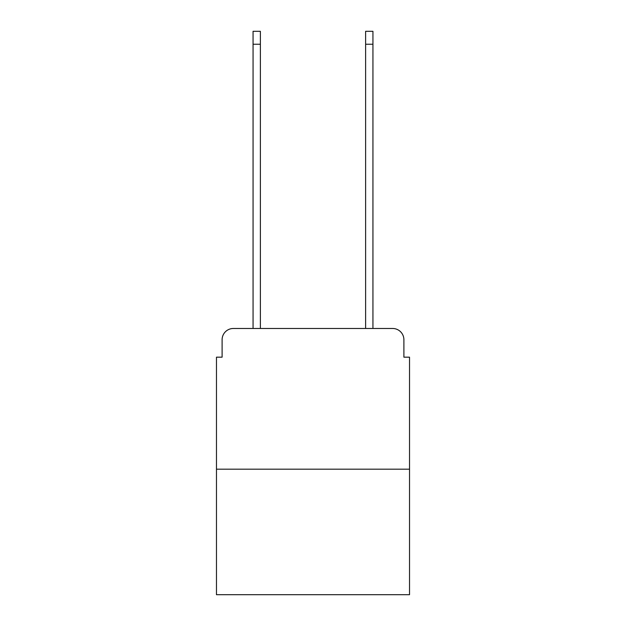 <?xml version="1.0" encoding="UTF-8"?>
<svg xmlns="http://www.w3.org/2000/svg" width="626" height="626" viewBox="0 0 626 626"><rect width="100%" height="100%" fill="white"/><g stroke="black" fill="none" stroke-linecap="round" stroke-linejoin="round"><path stroke-width="0.94" d="M222.105 339.738L222.105 357.18L222.105 339.738A11.26 11.26 0 0 1 233.357 328.478L253.06 328.478L253.06 31.3L260.377 31.3L260.377 328.478L365.623 328.478L365.623 31.3L372.94 31.3L372.94 328.478L392.643 328.478L233.357 328.478M409.529 469.187L216.471 469.187L216.471 594.7L409.529 594.7L409.529 357.18L403.895 357.18L403.895 339.738A11.26 11.26 0 0 0 392.643 328.478M216.471 469.187L216.471 357.18L222.105 357.18M403.895 357.18L403.895 339.738M253.06 44.243L260.377 44.243M372.94 44.243L365.623 44.243"/></g></svg>

